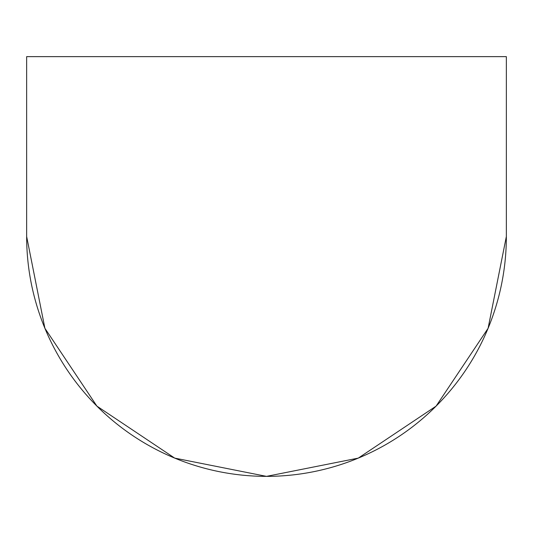 <?xml version="1.0" encoding="UTF-8"?>
<svg xmlns="http://www.w3.org/2000/svg" width="533" height="533" viewBox="0 0 533 533"><rect width="100%" height="100%" fill="white"/><g stroke="black" fill="none" stroke-linecap="round" stroke-linejoin="round"><path stroke-width="0.8" d="M506.35 56.631L506.35 236.519A239.85 239.85 0 0 1 266.5 476.369A239.85 239.85 0 0 0 506.35 236.519L506.35 56.631L26.65 56.631L506.35 56.631M26.65 236.519L26.65 56.631L26.65 236.519L44.905 328.308L96.899 406.119L174.711 458.114L266.5 476.369A239.85 239.85 0 0 1 26.65 236.519A239.85 239.85 0 0 0 266.5 476.369L358.289 458.114L436.101 406.119L488.095 328.308L506.35 236.519"/></g></svg>
